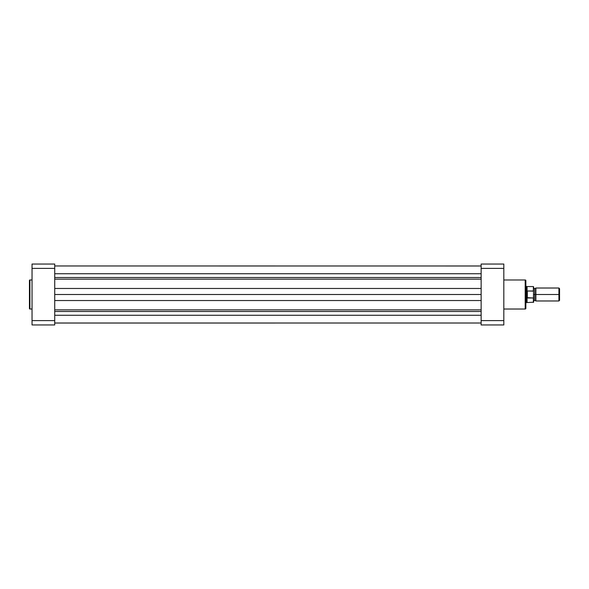 <?xml version="1.0" encoding="UTF-8"?>
<svg xmlns="http://www.w3.org/2000/svg" width="589" height="589" viewBox="0 0 589 589"><rect width="100%" height="100%" fill="white"/><g stroke="black" fill="none" stroke-linecap="round" stroke-linejoin="round"><path stroke-width="0.88" d="M29.45 280.438L29.45 308.562A0.456 0.456 0 0 0 29.906 309.019L29.906 279.981A0.456 0.456 0 0 0 29.45 280.438L29.45 308.562A0.456 0.456 0 0 0 29.906 309.019L32.042 309.019L29.906 309.019L29.906 279.981L32.042 279.981L29.906 279.981A0.456 0.456 0 0 0 29.45 280.438L29.45 280.504M54.725 320.607L54.725 264.041L32.042 264.041L32.042 324.959L54.725 324.959L54.725 320.607L32.042 320.607L32.042 268.393L54.725 268.393L54.725 320.607L32.042 320.607L32.042 324.959L54.725 324.959L54.725 320.607M32.042 264.041L54.725 264.041L54.725 268.393L32.042 268.393L32.042 264.041M481.139 315.27L54.725 315.27L481.139 315.27M54.725 323.015L481.139 323.015L54.725 323.044M54.725 311.5L481.139 311.5L54.725 311.5M54.725 309.866L481.139 309.866L54.725 309.866M481.139 300.53L54.725 300.53L481.139 300.53M54.725 294.5L481.139 294.5L54.725 294.5M481.139 288.47L54.725 288.47L481.139 288.47M481.139 279.134L54.725 279.134L481.139 279.134M54.725 277.5L481.139 277.5L54.725 277.5M481.139 273.73L54.725 273.73L481.139 273.73M54.725 265.956L481.139 265.985M525.852 308.305L525.852 280.629A0.648 0.648 0 0 0 525.204 279.981L525.204 309.019A0.648 0.648 0 0 0 525.852 308.371L525.852 280.695M525.852 308.371A0.648 0.648 0 0 1 525.204 309.019L503.816 309.019L525.204 309.019L525.204 279.981L503.816 279.981L525.204 279.981A0.648 0.648 0 0 1 525.852 280.629M481.139 268.393L481.139 324.959L503.816 324.959L503.816 264.041L481.139 264.041L481.139 268.393L503.816 268.393L503.816 320.607L481.139 320.607L481.139 268.393L503.816 268.393L503.816 264.041L481.139 264.041L481.139 268.393M503.816 324.959L481.139 324.959L481.139 320.607L503.816 320.607L503.816 324.959M559.55 288.654L558.917 288.021L535.894 288.021L535.894 294.5L535.894 288.021L535.894 294.5L534.76 294.5L534.76 288.669L534.76 300.331L534.76 294.5L535.894 294.5L535.894 300.979L535.894 294.5L558.917 294.5L558.917 288.021L558.917 294.5L559.55 294.5L559.55 288.654L559.55 294.5L558.917 294.5L558.917 300.979L558.917 294.5L535.894 294.5L535.894 300.979L534.76 300.331L533.627 300.979M533.627 294.5L534.76 294.5L534.76 300.331L534.76 294.5L533.627 294.5M533.369 297.997L533.369 302.437L533.369 297.997L527.067 297.666L527.067 302.437L527.067 297.666L526.5 294.5L525.852 294.5L526.5 294.5L526.5 286.401L526.537 295.325L527.148 297.924L527.148 291.076L526.5 294.5L527.148 291.076L527.339 297.997L527.339 291.003L527.339 297.997L533.457 297.96L533.627 286.902M525.852 302.599L526.5 302.599L526.5 294.5L526.5 302.599L533.627 302.179L533.516 291.113L527.339 291.003L533.369 291.003L533.369 286.563L533.516 291.113M525.852 286.401L527.067 286.563L527.067 291.334L527.067 286.563L533.369 286.563L533.582 291.283M534.76 294.5L534.76 288.669L534.76 294.5M559.55 300.346L559.55 294.5L559.55 300.346L558.917 300.979L535.894 300.979M533.627 302.179L533.627 297.357M535.894 288.021L534.76 288.669L533.627 288.021"/></g></svg>
